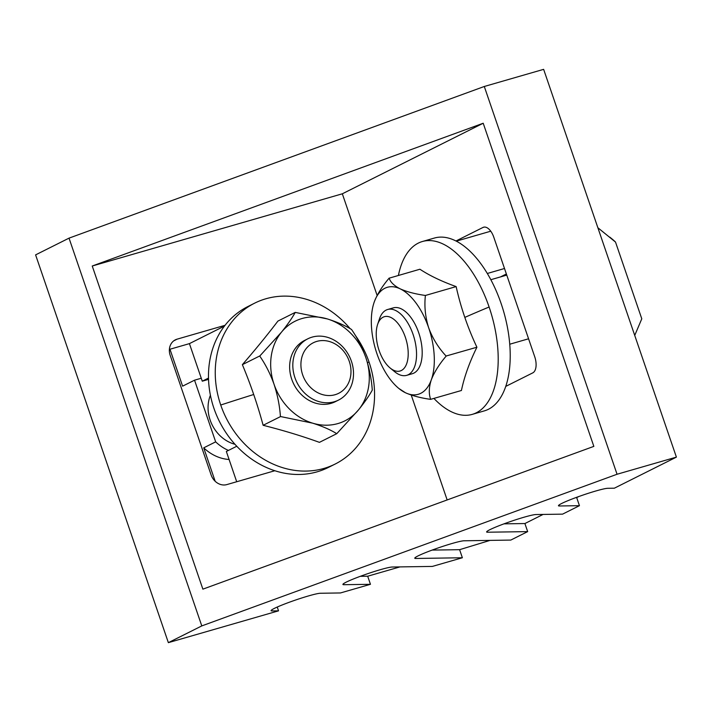 <?xml version="1.0" encoding="UTF-8"?>
<svg xmlns="http://www.w3.org/2000/svg" width="712" height="712" viewBox="0 0 712 712"><rect width="100%" height="100%" fill="white"/><g stroke="black" fill="none" stroke-linecap="round" stroke-linejoin="round"><path stroke-width="1.07" d="M398.409 275.437A89.952 46.155 73.9 0 1 418.282 243.121A89.952 46.155 73.9 0 1 422.367 241.519A89.952 46.155 73.9 0 1 489.108 307.014A89.952 46.155 73.9 0 1 476.364 412.764A89.952 46.155 73.9 0 1 472.279 414.366A89.952 46.155 73.9 0 1 433.928 398.435M389.117 278.116L389.17 278.143A64.258 32.974 -106.1 0 0 389.135 278.161A64.258 32.974 -106.1 0 0 389.099 278.187L419.902 269.234C429.701 275.678 441.787 281.462 456.143 286.589A250.909 214.392 63.4 0 0 464.82 317.401A250.909 214.392 63.4 0 0 476.907 347.225C469.466 362.31 464.304 376.737 461.421 390.496L430.582 399.361C420.552 397.946 412.177 395.738 405.448 392.748L398.791 388.423A55.687 28.578 73.9 0 1 376.951 353.748A55.687 28.578 73.9 0 1 374.022 302.644A55.687 28.578 73.9 0 1 374.316 301.799A55.687 28.578 73.9 0 1 384.836 288.28A55.687 28.578 73.9 0 1 400.18 288.841C406.81 291.804 415.194 294.012 425.313 295.453L425.393 295.569C424.201 306.24 425.295 317 428.686 327.84C432.593 338.396 438.405 347.794 446.095 356.027L476.907 347.225M355.048 334.96A89.952 76.86 -116.6 0 1 369.092 362.185A89.952 76.86 -116.6 0 1 335.201 464.028A89.952 76.86 -116.6 0 1 323.951 468.425A89.952 76.86 -116.6 0 1 220.729 405.021A89.952 76.86 -116.6 0 1 254.62 303.17A89.952 76.86 -116.6 0 1 265.87 298.773A89.952 76.86 -116.6 0 1 350.144 328.668M372.305 390.096L372.251 390.158C369.225 395.667 364.651 402.244 358.51 409.889L336.767 433.67L319.43 442.357C301.941 436.029 283.171 430.342 263.128 425.295A250.909 128.747 -106.1 0 0 253.703 394.501A250.909 128.747 -106.1 0 0 242.365 364.66C255.492 349.494 267.338 334.969 277.911 321.085L295.24 312.399L327.378 318.94C337.096 322.011 345.124 325.509 351.461 329.433L351.577 329.549C357.282 337.702 362.052 347.118 365.906 357.78C369.394 368.496 371.513 379.238 372.278 390.007L372.26 390.114M383.092 317.196A28.275 14.507 73.9 0 1 405.351 337.274A28.275 14.507 73.9 0 1 401.346 370.516A28.275 14.507 73.9 0 1 390.176 368.033A28.275 14.507 73.9 0 1 377.6 324.485A28.275 14.507 73.9 0 1 383.092 317.196M377.6 324.485L379.443 318.949A34.265 17.586 73.9 0 1 386.1 310.112A34.265 17.586 73.9 0 1 387.657 309.498A34.265 17.586 73.9 0 1 413.592 335.993A34.265 17.586 73.9 0 1 408.225 374.743A34.265 17.586 73.9 0 1 406.668 375.349A34.265 17.586 73.9 0 1 394.688 371.735L390.176 368.033M316.822 341.395A28.275 24.155 -116.6 0 1 349.263 361.322A28.275 24.155 -116.6 0 1 335.076 394.715A28.275 24.155 -116.6 0 1 302.636 374.788A28.275 24.155 -116.6 0 1 316.822 341.395M312.105 337.132A34.265 29.281 -116.6 0 1 350.473 358.777A34.265 29.281 -116.6 0 1 338.512 400.091A34.265 29.281 -116.6 0 1 334.231 401.764A34.265 29.281 -116.6 0 1 295.863 380.119A34.265 29.281 -116.6 0 1 307.815 338.805A34.265 29.281 -116.6 0 1 312.105 337.132M387.657 309.498L393.309 307.869A34.265 17.586 73.9 0 1 419.243 334.364A34.265 17.586 73.9 0 1 413.877 373.106A34.265 17.586 73.9 0 1 412.319 373.72L406.668 375.349M338.512 400.091L335.334 401.684A34.265 29.281 -116.6 0 1 331.044 403.357A34.265 29.281 -116.6 0 1 292.677 381.712A34.265 29.281 -116.6 0 1 304.638 340.407L307.815 338.805M374.316 301.799C377.307 294.127 382.228 286.251 389.099 278.187M336.767 433.67L336.678 433.644C330.439 429.754 322.411 426.257 312.595 423.151A55.687 47.579 -116.6 0 1 274.058 384.302A55.687 47.579 -116.6 0 1 281.454 332.201A55.687 47.579 -116.6 0 1 302.004 318.531A55.687 47.579 -116.6 0 1 327.378 318.94A55.687 47.579 -116.6 0 1 365.906 357.78A55.687 47.579 -116.6 0 1 358.51 409.889A55.687 47.579 -116.6 0 1 312.595 423.151L280.43 416.52C279.7 405.885 277.573 395.142 274.058 384.302C270.266 373.738 265.487 364.33 259.738 356.071L281.454 332.201C287.532 324.627 292.116 318.05 295.195 312.47L295.24 312.399M422.367 241.519L434.382 238.048A89.952 46.155 73.9 0 1 455.965 240.985A89.952 46.155 73.9 0 1 505.751 386.402A89.952 46.155 73.9 0 1 488.379 409.302A89.952 46.155 73.9 0 1 484.285 410.895L472.279 414.366M335.201 464.028L328.437 467.419A89.952 76.86 -116.6 0 1 317.187 471.816A89.952 76.86 -116.6 0 1 274.832 470.73L226.852 484.587A13.706 11.712 -116.6 0 1 211.117 474.922L170.186 355.359A13.706 11.712 -116.6 0 1 175.348 339.838A13.706 11.712 -116.6 0 1 177.065 339.17L225.045 325.313A89.952 76.86 -116.6 0 1 247.856 306.56L254.62 303.17M277.235 607.042L278.534 610.843L168.361 642.651L35.6 254.878L69.028 238.137L484.293 86.481L543.639 69.349L676.4 457.122L614.34 488.201L607.799 488.298A26.558 2.163 161.1 0 0 579.826 496.166A26.558 2.163 161.1 0 0 558.457 505.743A26.558 2.163 161.1 0 0 559.383 505.983L579.452 505.68L562.569 514.144L535.949 514.545A26.558 2.163 161.1 0 0 507.985 522.403A26.558 2.163 161.1 0 0 486.616 531.989A26.558 2.163 161.1 0 0 487.533 532.22L527.672 531.615L510.789 540.079L464.099 540.782A26.558 2.163 161.1 0 0 436.136 548.641A26.558 2.163 161.1 0 0 414.767 558.226A26.558 2.163 161.1 0 0 415.683 558.466L462.373 557.754L432.398 566.414L392.259 567.019A26.558 2.163 161.1 0 0 364.286 574.878A26.558 2.163 161.1 0 0 342.917 584.463A26.558 2.163 161.1 0 0 343.834 584.703L370.454 584.303L340.478 592.954L320.409 593.256A26.558 2.163 161.1 0 0 292.436 601.124A26.558 2.163 161.1 0 0 271.076 610.7A26.558 2.163 161.1 0 0 271.993 610.941L278.534 610.843M490.052 540.39L459.605 549.682L462.373 557.754M399.957 566.903L367.686 576.222L370.454 584.303M208.545 379.38L202.279 381.187L189.419 343.629L169.385 349.405M236.704 481.739L226.345 451.47L236.776 446.246M168.361 642.651L201.79 625.91L617.055 474.254L676.4 457.122M360.272 576.328L367.686 576.222M432.122 550.091L459.605 549.682M201.79 625.91L69.028 238.137M224.467 326.069L189.419 343.629M208.509 378.072L202.279 381.187M578.883 496.504L576.684 497.608L579.452 505.68M543.087 514.438L524.904 523.543L527.672 531.615M506.383 273.978L500.527 276.906M503.971 523.854L524.904 523.543M575.812 497.617L576.684 497.608M484.293 86.481L617.055 474.254M483.208 123.238L593.844 446.38L202.875 589.153L92.24 266.012L483.208 123.238L342.33 193.798L92.24 266.012M447.154 499.949L411.233 395.044M377.137 295.453L342.33 193.798M274.832 470.73A89.952 76.86 -116.6 0 1 225.045 325.313M455.965 240.985L482.994 227.448A13.706 7.031 73.9 0 1 483.617 227.208A13.706 7.031 73.9 0 1 493.781 237.185L534.721 356.748A13.706 7.031 73.9 0 1 532.781 372.865L505.751 386.402M509.739 344.225L528.571 338.787M487.311 273.479L504.505 268.504M456.285 241.154L490.755 231.204M210.414 395.267A34.265 29.281 63.4 0 0 234.969 444.288M201.274 378.241L194.545 380.181L215.665 441.858A42.836 36.606 63.4 0 0 228.445 450.42M242.365 364.66L259.702 355.982M263.128 425.295L280.466 416.618M215.665 441.858L203.721 447.839A42.836 36.606 63.4 0 0 229.086 459.48M215.166 481.267L203.721 447.839M194.545 380.181L182.61 386.162L169.972 349.245M456.143 286.589L425.367 295.48M389.17 278.143C390.381 282.112 394.048 285.672 400.18 288.841A55.687 28.578 73.9 0 1 428.686 327.84A55.687 28.578 73.9 0 1 431.321 379.79C428.873 387.301 428.66 393.816 430.662 399.325L430.635 399.387M446.13 356.116L446.104 356.178C439.286 364.161 434.365 372.029 431.321 379.79A55.687 28.578 73.9 0 1 405.448 392.748A55.687 28.578 73.9 0 1 398.791 388.423M634.73 335.414L641.788 318.807L615.515 242.071L597.866 227.742M615.515 242.071A48.834 25.053 -106.1 0 0 612.64 239.463L609.801 237.132M464.82 317.401A257.014 20.888 -18.9 0 1 489.108 307.014M220.729 405.021A257.014 20.888 -18.9 0 1 253.703 394.501M367.419 362.577A257.014 20.888 -18.9 0 1 369.092 362.185M173.79 340.817L177.065 339.17M271.993 610.941L271.655 609.953M343.834 584.703L343.495 583.715M415.683 558.466L415.345 557.469M487.533 532.22L487.195 531.232M559.383 505.983L559.036 504.995M482.994 227.448L484.267 227.075M490.826 279.709L506.766 275.108"/></g></svg>
